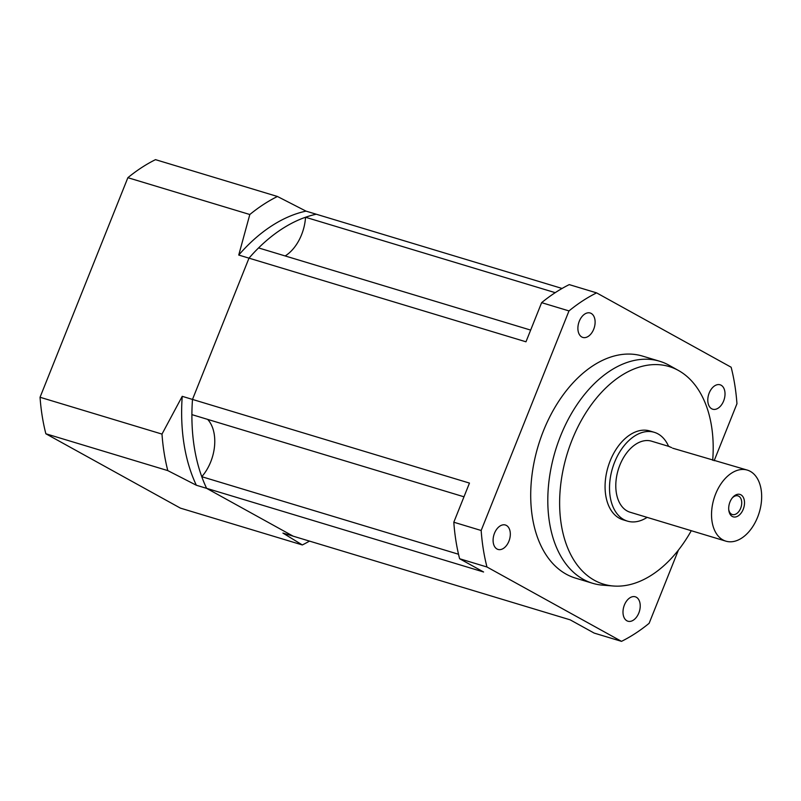 <?xml version="1.0" encoding="UTF-8"?>
<svg xmlns="http://www.w3.org/2000/svg" width="801" height="801" viewBox="0 0 801 801"><rect width="100%" height="100%" fill="white"/><g stroke="black" fill="none" stroke-linecap="round" stroke-linejoin="round"><path stroke-width="1.2" d="M285.166 255.95A37.106 23.67 106.8 0 0 305.531 217.251A166.988 106.523 -73.2 0 1 316.255 214.217L306.002 211.124L277.436 196.485L155.494 159.649A190.177 121.321 106.8 0 0 127.87 177.692L40.05 397.266A190.177 121.321 106.8 0 0 45.857 433.772L180.395 508.124L302.327 544.95A190.177 121.321 106.8 0 0 309.506 541.106M277.436 196.485A190.177 121.321 106.8 0 0 249.812 214.518L127.87 177.692M249.812 214.518L238.738 255.048L248.991 258.152L192.49 399.429L182.227 396.325L161.992 434.092L40.05 397.266M161.992 434.092A190.177 121.321 106.8 0 0 167.789 470.608L45.857 433.772M167.789 470.608L196.355 485.246L206.618 488.34L293.186 536.179L282.923 533.076L302.327 544.95M562.072 288.46L316.255 214.217A166.988 106.523 106.8 0 0 248.991 258.152L525.977 341.797L541.626 302.658A190.177 121.321 106.8 0 1 569.251 284.615L596.605 292.876A190.177 121.321 106.8 0 0 568.99 310.918L481.161 530.492A190.177 121.321 106.8 0 0 486.968 566.998L621.506 641.351A190.177 121.321 106.8 0 0 649.13 623.308L678.407 550.097M463.979 496.8L191.9 414.628A166.988 106.523 -73.2 0 1 192.49 399.429A166.988 106.523 106.8 0 0 206.618 488.34L483.594 571.994L459.614 558.738A190.177 121.321 106.8 0 1 453.807 522.222L469.466 483.083L192.49 399.429L248.991 258.152A166.988 106.523 -73.2 0 1 258.573 247.92L530.652 330.092M182.227 396.325A166.988 106.523 106.8 0 0 196.355 485.246M306.002 211.124A166.988 106.523 106.8 0 0 238.738 255.048M732.274 516.445A11.715 7.469 106.8 0 0 743.228 509.296A11.715 7.469 106.8 0 0 740.925 494.818A11.715 7.469 106.8 0 0 732.575 497.561A11.715 7.469 106.8 0 0 728.78 510.127A11.715 7.469 106.8 0 0 732.274 516.445M728.72 509.486A9.742 6.218 106.8 0 0 731.553 514.192A9.742 6.218 106.8 0 0 732.334 514.522A9.742 6.218 106.8 0 0 740.895 507.624A9.742 6.218 106.8 0 0 738.742 496.199A9.742 6.218 106.8 0 0 737.961 495.869A9.742 6.218 106.8 0 0 732.174 498.062M668.585 446.327A46.388 29.587 106.8 0 0 657.991 433.882A46.388 29.587 106.8 0 0 654.267 432.31A46.388 29.587 106.8 0 0 613.506 465.161A46.388 29.587 106.8 0 0 623.729 519.549A46.388 29.587 106.8 0 0 627.443 521.121A46.388 29.587 106.8 0 0 647.128 517.376M654.267 432.31L649.821 430.968A46.388 29.587 106.8 0 0 609.06 463.819A46.388 29.587 106.8 0 0 619.283 518.207A46.388 29.587 106.8 0 0 622.998 519.779L627.443 521.121M712.69 460.285A113.642 72.501 106.8 0 0 678.537 370.523A113.642 72.501 106.8 0 0 678.387 370.432A113.642 72.501 106.8 0 0 572.114 439.839A113.642 72.501 106.8 0 0 594.442 580.314A113.642 72.501 106.8 0 0 613.456 586.012A113.642 72.501 106.8 0 0 691.283 530.703M669.286 365.366A115.965 73.972 106.8 0 0 669.135 365.286A115.965 73.972 106.8 0 0 668.985 365.196A115.965 73.972 106.8 0 0 659.684 361.261A115.965 73.972 106.8 0 0 557.776 443.384A115.965 73.972 106.8 0 0 583.328 579.353A115.965 73.972 106.8 0 0 592.63 583.288A115.965 73.972 106.8 0 0 602.722 585.171L613.456 586.012M659.684 361.261L642.582 356.105A115.965 73.972 106.8 0 0 540.685 438.217A115.965 73.972 106.8 0 0 566.227 574.187A115.965 73.972 106.8 0 0 575.529 578.122L592.63 583.288M626.903 620.785A12.756 8.14 106.8 0 0 627.924 621.216A12.756 8.14 106.8 0 0 639.128 612.184A12.756 8.14 106.8 0 0 636.324 597.226A12.756 8.14 106.8 0 0 635.293 596.795A12.756 8.14 106.8 0 0 624.089 605.826A12.756 8.14 106.8 0 0 626.903 620.785M711.699 408.78A12.756 8.14 106.8 0 0 712.72 409.211A12.756 8.14 106.8 0 0 723.924 400.18A12.756 8.14 106.8 0 0 721.12 385.221A12.756 8.14 106.8 0 0 720.089 384.79A12.756 8.14 106.8 0 0 708.885 393.822A12.756 8.14 106.8 0 0 711.699 408.78M581.796 336.991A12.756 8.14 106.8 0 0 582.818 337.431A12.756 8.14 106.8 0 0 594.022 328.39A12.756 8.14 106.8 0 0 591.218 313.441A12.756 8.14 106.8 0 0 590.187 313.001A12.756 8.14 106.8 0 0 578.983 322.042A12.756 8.14 106.8 0 0 581.796 336.991M497 548.995A12.756 8.14 106.8 0 0 498.022 549.436A12.756 8.14 106.8 0 0 509.226 540.395A12.756 8.14 106.8 0 0 506.422 525.446A12.756 8.14 106.8 0 0 505.391 525.005A12.756 8.14 106.8 0 0 494.187 534.047A12.756 8.14 106.8 0 0 497 548.995M750.307 471.368A37.106 23.67 106.8 0 0 747.333 470.107A37.106 23.67 106.8 0 0 714.722 496.39A37.106 23.67 106.8 0 0 722.903 539.894A37.106 23.67 106.8 0 0 725.876 541.156A37.106 23.67 106.8 0 0 758.477 514.873A37.106 23.67 106.8 0 0 750.307 471.368M747.333 470.107L672.69 448.2M669.165 446.588L671.659 447.619M669.536 446.618L651.583 441.191A37.106 23.67 106.8 0 0 618.983 467.474A37.106 23.67 106.8 0 0 627.153 510.978A37.106 23.67 106.8 0 0 630.127 512.24L725.876 541.156M714.152 460.725L736.95 403.734A190.177 121.321 106.8 0 0 731.143 367.228L596.605 292.876M458.512 554.242L201.762 476.695A166.988 106.523 -73.2 0 0 206.618 488.34L293.186 536.179L570.162 619.834L594.152 633.08L621.506 641.351M568.99 310.918L541.626 302.658M481.161 530.492L453.807 522.222M486.968 566.998L459.614 558.738M201.762 476.695A37.106 23.67 106.8 0 0 207.629 419.374M305.531 217.251L555.233 292.665M678.537 370.523L669.135 365.286"/></g></svg>

